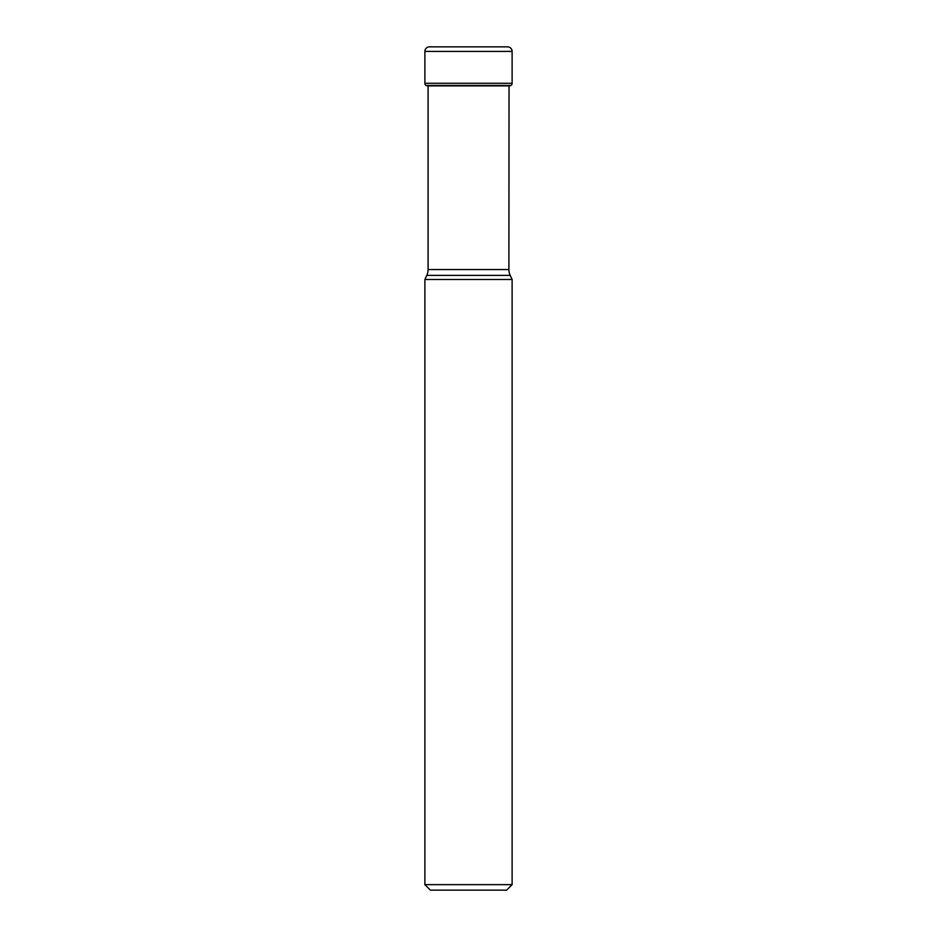 <?xml version="1.0" encoding="UTF-8"?>
<svg xmlns="http://www.w3.org/2000/svg" width="937" height="937" viewBox="0 0 937 937"><rect width="100%" height="100%" fill="white"/><g stroke="black" fill="none" stroke-linecap="round" stroke-linejoin="round"><path stroke-width="1.41" d="M429.462 46.85A4.58 4.58 0 0 0 424.883 51.43A4.58 4.58 0 0 1 429.462 46.85L507.538 46.85A4.58 4.58 0 0 1 512.117 51.43L512.117 83.276A2.752 2.752 0 0 1 511.063 85.431L426.089 85.548A108.774 108.774 0 0 0 427.963 85.876A108.774 108.774 0 0 1 426.089 85.548L425.937 85.431A2.752 2.752 0 0 1 424.883 83.276A2.752 2.752 0 0 0 425.937 85.431L426.089 85.548M512.117 51.43L424.883 51.43L424.883 83.276L512.117 83.276M510.196 275.373L426.803 275.373L424.883 279.484L512.117 279.484L510.196 275.373A13.739 13.739 0 0 1 508.908 269.563L509.037 85.876A108.774 108.774 0 0 0 510.911 85.548M428.092 85.876L428.092 269.563L508.908 269.563M426.803 275.373A13.739 13.739 0 0 0 428.092 269.563M512.117 279.484L512.117 884.657L506.624 890.15L430.376 890.15L424.883 884.657L512.117 884.657M424.883 279.484L424.883 884.657M424.883 51.43L424.883 83.276M425.937 85.431L511.063 85.431M509.037 85.876L427.963 85.876"/></g></svg>
